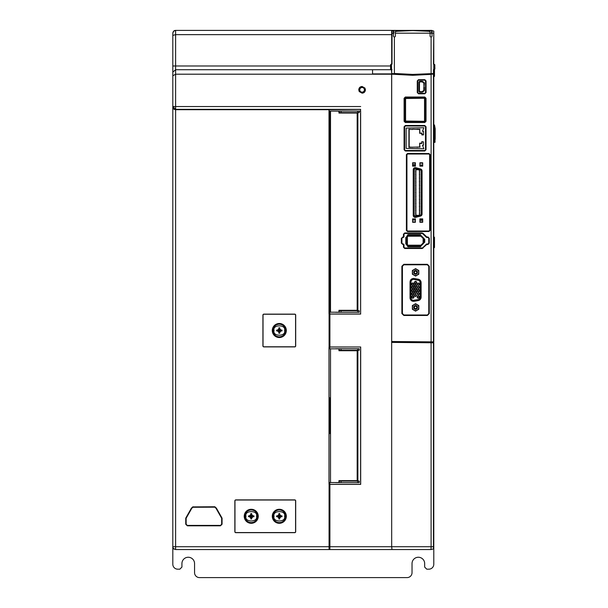<?xml version="1.0" encoding="UTF-8"?>
<svg xmlns="http://www.w3.org/2000/svg" width="608" height="608" viewBox="0 0 608 608"><rect width="100%" height="100%" fill="white"/><g stroke="black" fill="none" stroke-linecap="round" stroke-linejoin="round"><path stroke-width="0.91" d="M430.152 230.371L429.035 231.504L412.741 231.564L407.512 231.557L406.387 230.44L406.387 154.614L407.512 153.49L429.035 153.55L430.152 154.683L430.152 230.371L428.974 231.078L407.527 231.139L406.836 230.44L406.836 154.614L407.527 153.915L428.974 153.968L429.628 154.713L429.628 230.333L428.929 231.032L407.634 231.032L406.934 230.333L406.934 154.713L407.634 154.014L428.929 154.014M358.743 89.817L359.229 91.557L362.087 93.161C364.078 93.009 365.195 91.892 365.431 89.817L364.944 88.084L362.087 86.48C360.096 86.632 358.978 87.75 358.743 89.817M285.616 330.516A6.316 6.316 0 0 1 279.308 336.832A6.316 6.316 0 0 1 272.992 330.516A6.316 6.316 0 0 1 279.308 324.201A6.316 6.316 0 0 1 285.616 330.516A6.316 6.316 0 0 0 279.308 324.201A6.316 6.316 0 0 0 272.992 330.516M284.552 330.516C286.414 336.748 272.194 336.748 274.056 330.516C272.194 324.284 286.414 324.284 284.552 330.516M285.616 516.283A6.316 6.316 0 0 1 279.308 522.599A6.316 6.316 0 0 1 272.992 516.283A6.316 6.316 0 0 1 279.308 509.975A6.316 6.316 0 0 1 285.616 516.283A6.316 6.316 0 0 0 279.308 509.975A6.316 6.316 0 0 0 272.992 516.283M284.552 516.283C286.414 522.515 272.194 522.515 274.056 516.283C272.194 510.051 286.414 510.051 284.552 516.283M257.556 516.283A6.316 6.316 0 0 1 251.241 522.599A6.316 6.316 0 0 1 244.925 516.283A6.316 6.316 0 0 1 251.241 509.975A6.316 6.316 0 0 1 257.556 516.283A6.316 6.316 0 0 0 251.241 509.975A6.316 6.316 0 0 0 244.925 516.283M256.492 516.283C258.354 522.515 244.127 522.515 245.997 516.283C244.127 510.051 258.354 510.051 256.492 516.283M421.124 297.122A3.511 3.511 180 0 1 418.22 300.58A3.511 3.511 -0 0 0 421.124 297.122L421.124 282.659A3.511 3.511 -0 0 0 418.22 279.209L414.154 278.494A3.511 3.511 -0 0 0 413.546 278.441C411.411 278.646 410.248 279.817 410.035 281.945L410.035 297.844A3.511 3.511 -0 0 0 414.154 301.294A3.511 3.511 180 0 1 410.035 297.844M416.754 282.553A1.178 1.178 0 0 1 415.583 283.731A1.178 1.178 0 0 1 414.405 282.553A1.178 1.178 0 0 1 415.583 281.382A1.178 1.178 0 0 1 416.754 282.553M414.793 282.553A0.79 0.79 0 0 0 415.583 283.343A0.79 0.79 0 0 0 416.366 282.553A0.79 0.79 0 0 0 415.583 281.77A0.79 0.79 0 0 0 414.793 282.553M413.98 284.164A1.178 1.178 0 0 1 412.802 285.334A1.178 1.178 0 0 1 411.624 284.164A1.178 1.178 0 0 1 412.802 282.986A1.178 1.178 0 0 1 413.98 284.164M412.011 284.164A0.79 0.79 0 0 0 412.802 284.954A0.79 0.79 0 0 0 413.592 284.164A0.79 0.79 0 0 0 412.802 283.374A0.79 0.79 0 0 0 412.011 284.164M417.567 287.379A0.79 0.79 0 0 0 418.357 288.162A0.79 0.79 0 0 0 419.148 287.379A0.79 0.79 0 0 0 418.357 286.588A0.79 0.79 0 0 0 417.567 287.379A0.79 0.79 0 0 0 418.357 288.162A0.79 0.79 0 0 0 419.148 287.379A0.79 0.79 0 0 0 418.357 286.588A0.79 0.79 0 0 0 417.567 287.379M418.357 288.549C416.845 287.766 416.845 286.984 418.357 286.201C419.87 286.984 419.87 287.766 418.357 288.549M416.754 285.768A1.178 1.178 0 0 1 415.583 286.946A1.178 1.178 0 0 1 414.405 285.768A1.178 1.178 0 0 1 415.583 284.597A1.178 1.178 0 0 1 416.754 285.768M414.793 285.768A0.79 0.79 0 0 0 415.583 286.558A0.79 0.79 0 0 0 416.366 285.768A0.79 0.79 0 0 0 415.583 284.977A0.79 0.79 0 0 0 414.793 285.768M413.98 287.379A1.178 1.178 0 0 1 412.802 288.549A1.178 1.178 0 0 1 411.624 287.379A1.178 1.178 0 0 1 412.802 286.201A1.178 1.178 0 0 1 413.98 287.379M412.011 287.379A0.79 0.79 0 0 0 412.802 288.162A0.79 0.79 0 0 0 413.592 287.379A0.79 0.79 0 0 0 412.802 286.588A0.79 0.79 0 0 0 412.011 287.379M417.567 290.586A0.79 0.79 0 0 0 418.357 291.376A0.79 0.79 0 0 0 419.148 290.586A0.79 0.79 0 0 0 418.357 289.803A0.79 0.79 0 0 0 417.567 290.586M418.357 291.764A1.178 1.178 0 0 1 417.187 290.586A1.178 1.178 0 0 1 418.357 289.416A1.178 1.178 0 0 1 419.535 290.586A1.178 1.178 0 0 1 418.357 291.764M416.754 288.982A1.178 1.178 0 0 1 415.583 290.153A1.178 1.178 0 0 1 414.405 288.982A1.178 1.178 0 0 1 415.583 287.804A1.178 1.178 0 0 1 416.754 288.982M414.793 288.982A0.79 0.79 0 0 0 415.583 289.773A0.79 0.79 0 0 0 416.366 288.982A0.79 0.79 0 0 0 415.583 288.192A0.79 0.79 0 0 0 414.793 288.982M412.011 290.586A0.79 0.79 0 0 0 412.802 291.376A0.79 0.79 0 0 0 413.592 290.586A0.79 0.79 0 0 0 412.802 289.803A0.79 0.79 0 0 0 412.011 290.586M412.802 291.764A1.178 1.178 0 0 1 411.624 290.586A1.178 1.178 0 0 1 412.802 289.416A1.178 1.178 0 0 1 413.98 290.586A1.178 1.178 0 0 1 412.802 291.764M417.567 293.801A0.79 0.79 0 0 0 418.357 294.591A0.79 0.79 0 0 0 419.148 293.801A0.79 0.79 0 0 0 418.357 293.01A0.79 0.79 0 0 0 417.567 293.801A0.79 0.79 0 0 0 418.357 294.591A0.79 0.79 0 0 0 419.148 293.801A0.79 0.79 0 0 0 418.357 293.01A0.79 0.79 0 0 0 417.567 293.801M418.357 294.979C416.845 294.196 416.845 293.413 418.357 292.63C419.87 293.406 419.87 294.188 418.357 294.979M416.754 292.197A1.178 1.178 0 0 1 415.583 293.368A1.178 1.178 0 0 1 414.405 292.197A1.178 1.178 0 0 1 415.583 291.019A1.178 1.178 0 0 1 416.754 292.197M414.793 292.197A0.79 0.79 0 0 0 415.583 292.98A0.79 0.79 0 0 0 416.366 292.197A0.79 0.79 0 0 0 415.583 291.407A0.79 0.79 0 0 0 414.793 292.197M413.98 293.801A1.178 1.178 0 0 1 412.802 294.979A1.178 1.178 0 0 1 411.624 293.801A1.178 1.178 0 0 1 412.802 292.63A1.178 1.178 0 0 1 413.98 293.801M412.011 293.801A0.79 0.79 0 0 0 412.802 294.591A0.79 0.79 0 0 0 413.592 293.801A0.79 0.79 0 0 0 412.802 293.01A0.79 0.79 0 0 0 412.011 293.801M417.567 297.016A0.79 0.79 0 0 0 418.357 297.806A0.79 0.79 0 0 0 419.148 297.016A0.79 0.79 0 0 0 418.357 296.225A0.79 0.79 0 0 0 417.567 297.016M418.357 298.186A1.178 1.178 0 0 1 417.187 297.016A1.178 1.178 0 0 1 418.357 295.838A1.178 1.178 0 0 1 419.535 297.016A1.178 1.178 0 0 1 418.357 298.186M413.98 297.016A1.178 1.178 0 0 1 412.802 298.186A1.178 1.178 0 0 1 411.624 297.016A1.178 1.178 0 0 1 412.802 295.838A1.178 1.178 0 0 1 413.98 297.016M412.011 297.016A0.79 0.79 0 0 0 412.802 297.806A0.79 0.79 0 0 0 413.592 297.016A0.79 0.79 0 0 0 412.802 296.225A0.79 0.79 0 0 0 412.011 297.016M418.357 284.954A0.79 0.79 0 0 0 419.148 284.164A0.79 0.79 0 0 0 418.357 283.374A0.79 0.79 0 0 0 417.567 284.164A0.79 0.79 0 0 0 418.357 284.954M417.567 284.164A0.79 0.79 0 0 0 418.357 284.954A0.79 0.79 0 0 0 419.148 284.164A0.79 0.79 0 0 0 418.357 283.374A0.79 0.79 0 0 0 417.567 284.164M416.366 295.404A0.79 0.79 0 0 1 415.583 296.195A0.79 0.79 0 0 1 414.793 295.404A0.79 0.79 0 0 0 415.583 296.195A0.79 0.79 0 0 0 416.366 295.404A0.79 0.79 0 0 0 415.583 294.622A0.79 0.79 0 0 0 414.793 295.404A0.79 0.79 0 0 1 415.583 294.622A0.79 0.79 0 0 1 416.366 295.404M415.583 304.266A3.154 3.154 0 0 1 418.737 307.428A3.154 3.154 0 0 1 415.583 310.582A3.154 3.154 0 0 1 412.422 307.428A3.154 3.154 0 0 1 415.583 304.266M412.361 309.282L415.583 311.144L418.798 309.282L418.798 305.566L415.583 303.704L412.361 305.566L412.361 309.282L412.923 309.609M414.39 307.428A1.193 1.193 0 0 0 415.583 308.621A1.193 1.193 0 0 0 416.769 307.428A1.193 1.193 0 0 0 415.583 306.234A1.193 1.193 0 0 0 414.39 307.428M417.476 307.428A1.892 1.892 0 0 1 415.583 309.32A1.892 1.892 0 0 1 413.683 307.428A1.892 1.892 0 0 1 415.583 305.528A1.892 1.892 0 0 1 417.476 307.428M412.422 272.361A3.154 3.154 0 0 1 415.583 269.207A3.154 3.154 0 0 1 418.737 272.361A3.154 3.154 0 0 1 415.583 275.523A3.154 3.154 0 0 1 412.422 272.361M412.361 274.223L415.583 276.078L418.798 274.223L418.798 270.507L415.583 268.645L412.361 270.507L412.361 274.223L412.923 274.55M414.39 272.361A1.193 1.193 0 0 0 415.583 273.554A1.193 1.193 0 0 0 416.769 272.361A1.193 1.193 0 0 0 415.583 271.168A1.193 1.193 0 0 0 414.39 272.361A1.193 1.193 180 0 1 415.583 271.168A1.193 1.193 180 0 1 416.769 272.361M392.73 341.521L392.722 342.228L432.235 342.57L432.235 341.871L433.603 341.878L433.785 342.768L433.785 564.239A4.94 4.94 0 0 1 428.845 569.179L426.77 569.179L424.665 567.074L424.665 563.57A6.316 6.316 0 0 0 418.35 557.255A6.316 6.316 0 0 0 412.034 563.57L412.034 572.66A4.94 4.94 0 0 1 407.102 577.6L199.5 577.6A4.94 4.94 0 0 1 194.56 572.66L194.56 563.57A6.316 6.316 0 0 0 188.244 557.255A6.316 6.316 0 0 0 181.929 563.57L181.929 567.074L179.831 569.179L177.749 569.179A4.94 4.94 0 0 1 172.809 564.239L172.809 33.227L173.599 31.259L175.621 30.4L391.658 30.4L391.689 32.832M434.484 69.38L434.484 76L433.785 76.699A0.699 0.699 0 0 0 434.484 76L433.785 76L433.785 73.895L433.785 341.886L391.689 341.514L391.689 73.598L412.741 74.769L433.603 73.568M429.309 266.251L429.309 313.538L427.356 315.484L403.834 315.484L401.873 313.538L401.873 266.251L403.834 264.305L427.356 264.305L429.309 266.251L428.822 266.251L428.822 313.538L427.295 315.066L428.777 313.538L428.777 266.251L427.295 264.723L428.777 266.251M423.016 233.305L426.808 236.976L428.04 237.014L429.294 238.268L429.294 243.177L428.04 244.424L426.808 244.469L422.15 248.497L404.715 248.497L403.461 247.243L403.461 244.583L401.348 243.177L401.348 238.268L403.461 236.862L403.461 234.194L404.715 232.948L422.15 232.948L426.421 237.318L422.628 233.662M426.033 126.753L426.033 149.758L424.779 151.012L405.346 151.004L404.092 149.758L404.092 126.753L405.346 125.499L424.779 125.499L426.033 126.753L425.562 126.753L425.562 149.758L424.734 150.586L425.494 149.758L425.494 126.753L424.734 125.924L425.494 126.753M426.033 98.268L426.033 121.281L424.779 122.527L405.346 122.527L404.092 121.281L404.092 98.268L405.346 97.022L424.779 97.022L426.033 98.268L425.562 98.268L425.562 121.281L424.734 122.109L425.494 121.281L425.494 98.268L424.734 97.44L425.494 98.268M431.961 73.811L431.102 74.374L412.741 75.301L391.689 74.191L391.689 341.514M329.559 549.541L330.516 549.541M322.103 549.541L329.498 549.541M433.398 30.978L432.037 30.643L432.014 36.336L431.102 37.301L430.084 36.336L430.084 33.182L395.39 33.182L395.39 36.336L394.379 37.301L394.379 73.484L412.741 74.404L433.466 73.56L433.466 69.525L433.785 73.598L434.028 69.662A0.418 0.418 0 0 0 434.332 69.54L434.781 69.084L433.785 69.525L433.785 64.19L434.91 64.927L433.466 64.053L433.785 31.304M424.779 122.527L424.734 122.109L405.376 122.102L404.548 121.281L404.548 98.268L405.376 97.44L424.68 97.516L424.779 121.311L405.582 121.045L405.582 98.496L424.779 98.238M405.346 97.022L405.376 97.44L424.734 97.44L424.779 97.022M424.734 125.993L405.369 126.016L404.639 126.753L404.639 149.758L405.369 150.488L424.734 150.51M424.779 151.012L424.734 150.586L405.376 150.586L404.548 149.758L404.548 126.753L405.376 125.924L424.734 125.924L424.779 125.499M405.346 125.499L405.369 126.016M422.112 233.457L404.746 233.464L404.008 234.194L404.008 236.862L403.34 237.439L403.917 236.862L403.917 234.194L404.746 233.366L422.112 233.366L422.15 232.948M404.715 232.948L404.746 233.464M427.295 264.776L403.864 264.814L402.42 266.251L402.42 313.538L403.864 314.974L427.295 315.005M427.356 315.484L427.295 315.066L403.864 315.066L402.336 313.538L402.336 266.251L403.864 264.723L427.295 264.723L427.356 264.305M403.834 264.305L403.864 264.814M359.229 89.817A2.858 2.858 0 0 0 362.087 92.682A2.858 2.858 0 0 0 364.944 89.817A2.858 2.858 0 0 0 362.087 86.959A2.858 2.858 0 0 0 359.229 89.817M424.779 121.311L424.68 122.033L412.741 122.033A1970.878 1968.172 180 0 0 412.733 122.033L405.369 122.033L404.092 121.281M424.68 121.326L405.323 121.281L405.323 98.268L424.68 98.215M405.582 121.045L405.582 98.496M404.092 98.268L405.369 97.516M404.616 98.268L404.616 121.281M362.087 92.203A2.386 2.386 0 0 1 359.708 89.817A2.386 2.386 0 0 1 362.087 87.438A2.386 2.386 0 0 1 364.473 89.817A2.386 2.386 0 0 1 362.087 92.203M362.087 87.499A2.326 2.326 0 0 0 359.761 89.817A2.326 2.326 0 0 0 362.087 92.142A2.326 2.326 0 0 0 364.412 89.817A2.326 2.326 0 0 0 362.087 87.499M272.285 330.516A7.015 7.015 0 0 1 279.308 323.502A7.015 7.015 0 0 1 286.322 330.516A7.015 7.015 0 0 1 279.308 337.531A7.015 7.015 0 0 1 272.285 330.516M272.285 516.283A7.015 7.015 0 0 1 279.308 509.268A7.015 7.015 0 0 1 286.322 516.283A7.015 7.015 0 0 1 279.308 523.298A7.015 7.015 0 0 1 272.285 516.283M244.226 516.283A7.015 7.015 0 0 1 251.241 509.268A7.015 7.015 0 0 1 258.256 516.283A7.015 7.015 0 0 1 251.241 523.298A7.015 7.015 0 0 1 244.226 516.283M338.945 312.208L338.945 310.316L357.177 310.316L357.177 113.042L338.945 113.042L338.945 111.15L329.817 111.074L341.042 111.074L341.042 112.617L359.229 112.617L359.229 111.074L360.628 111.074L360.628 314.002L329.817 314.002L329.817 111.15L329.817 312.208L339.089 312.208M335.677 482.615L359.229 482.615L359.229 481.065L341.042 481.065L341.042 482.615M339.294 481.065L341.042 481.065M432.106 73.796L412.741 74.83L391.704 73.606L391.446 69.662A0.418 0.418 0 0 1 391.149 69.54L390.693 69.084A0.418 0.418 0 0 1 390.572 68.788L390.572 64.927A0.418 0.418 0 0 1 390.693 64.63L391.149 64.174A0.418 0.418 0 0 1 391.446 64.053L391.689 73.902L393.368 73.796M433.603 342.768L391.636 342.403L433.466 342.79L433.603 341.878M431.095 342.798L431.102 546.729L433.785 546.729L433.466 548.918L430.981 549.541L175.621 549.541L173.447 548.507L172.991 547.717L172.991 548.507L174.215 549.161M433.785 342.768L433.785 548.104M433.785 51.262L433.785 31.943M432.227 31.198L432.25 30.696L433.785 31.076L433.785 64.053M419.406 549.541L420.409 549.541M314.237 549.541L313.242 549.541M251.651 514.474L253.057 515.873L253.962 515.888L251.241 516.283L251.644 513.57L251.241 516.283L253.962 516.686L253.962 515.888M279.718 514.474L281.116 515.873L282.021 515.888L279.308 516.283L279.703 513.57L279.308 516.283L282.021 516.686L282.021 515.888M279.718 328.708L281.116 330.106L282.021 330.121L279.308 330.516L279.703 327.796L279.308 330.516L282.021 330.919L282.021 330.121M251.644 513.57L250.846 513.57L251.241 516.283L248.52 515.888L249.432 515.873L250.83 514.474L250.846 513.57M279.703 513.57L278.905 513.57L279.308 516.283L276.587 515.888L277.491 515.873L278.89 514.474L278.905 513.57M279.703 327.796L278.905 327.796L279.308 330.516L276.587 330.121L277.491 330.106L278.89 328.708L278.905 327.796M253.962 516.686L253.057 516.694L251.651 518.1L251.644 519.004L251.241 516.283L250.846 519.004L251.644 519.004M282.021 516.686L281.116 516.694L279.718 518.1L279.703 519.004L279.308 516.283L278.905 519.004L279.703 519.004M282.021 330.919L281.116 330.927L279.718 332.333L279.703 333.237L279.308 330.516L278.905 333.237L279.703 333.237M248.52 515.888L248.52 516.686L253.057 515.873M276.587 515.888L276.587 516.686L281.116 515.873M276.587 330.121L276.587 330.919L281.116 330.106M250.846 519.004L250.83 518.1L249.432 516.694L248.52 516.686M278.905 519.004L278.89 518.1L277.491 516.694L276.587 516.686M278.905 333.237L278.89 332.333L277.491 330.927L276.587 330.919M434.91 68.788L434.766 64.927L434.781 69.084A0.418 0.418 0 0 0 434.91 68.788L434.781 69.084A0.418 0.418 0 0 0 434.91 68.788L434.766 68.788M339.294 112.617L341.042 112.617M434.484 247.106A0.699 0.699 80.7 0 1 433.785 247.806A0.699 0.699 80.7 0 0 434.484 247.106L433.785 247.106L434.484 247.106L434.484 237.356L433.785 237.356M424.734 121.326L405.369 121.326M405.331 98.23L424.787 98.268L424.787 121.281M430.084 33.182L430.084 31.532C425.342 30.886 419.566 30.575 412.741 30.613L412.703 30.613C405.893 30.582 400.125 30.886 395.398 31.532L395.39 33.182M329.05 165.726L329.817 165.726M329.726 165.726L329.817 168.53M329.05 254.82L329.817 254.82M329.05 257.625L329.817 257.625M341.042 111.074L359.229 111.074M329.05 397.799L329.817 397.799L329.817 400.604L329.05 400.604M329.665 430.768L329.817 433.572L329.665 430.768L329.05 430.768M192.508 507.277L214.867 507.171L216.045 508.349L221.662 518.252L221.662 524.225L220.476 525.411L187.317 525.411L186.139 524.225L186.139 518.252L191.854 508.166M192.934 507.171L191.748 508.349M433.785 236.649L434.484 237.356M432.022 31.373L431.961 33.227L430.084 33.227L432.014 33.227M432.037 31.168L432.326 30.712M433.428 30.985L432.03 30.636M394.379 73.484L412.741 74.404M393.672 73.621L391.689 73.598L391.712 69.662M431.102 73.484L431.102 37.301M394.379 37.301L393.46 36.336L393.437 31.168M329.726 168.53L329.05 168.53M329.05 433.572L329.665 433.572M220.924 525.32L220.476 525.411M186.23 524.674L186.139 524.225M424.148 93.267L424.802 93.29A0.73 0.73 0 0 0 425.539 92.553L425.539 80.91A0.73 0.73 0 0 0 424.802 80.18L418.494 80.188L417.764 80.91L417.764 92.553L418.494 93.282L424.148 93.267M431.718 30.582L432.098 33.227M423.016 248.14L404.746 248.072L404.008 247.243L404.008 244.583L402.64 244.006L404.008 244.583M402.64 243.922L401.896 243.177L401.896 238.268L403.309 237.014M329.817 397.799L329.817 433.572M329.817 430.768L329.817 400.604M360.559 111.074L360.559 109.417L329.05 109.721L329.05 313.637L329.817 313.637M329.817 347.404L329.004 347.381L329.908 346.978L360.681 346.978L360.681 484.394L329.908 484.394L329.004 483.991L329.817 483.968M329.05 483.968L329.05 347.404M214.867 506.768L192.934 506.897L214.867 506.768L216.395 508.151L222.064 518.138L222.064 524.225L220.476 525.806L187.325 525.806L185.744 524.225L185.744 518.145L185.744 524.225M185.744 518.145L191.406 508.151L192.934 506.897M191.52 508.212L185.873 518.183M187.325 525.806L185.873 524.225M187.325 525.677L220.476 525.806M222.064 524.225L220.476 525.677M221.928 524.225L221.928 518.176L216.395 508.151M214.867 506.897L216.281 508.212M295.579 531.719L295.579 500.855A0.844 0.844 0 0 0 294.743 500.012L235.813 500.012A0.844 0.844 0 0 0 234.969 500.855L234.969 531.719A0.844 0.844 0 0 0 235.813 532.562L294.743 532.562A0.844 0.844 0 0 0 295.579 531.719L295.693 531.719A0.95 0.95 0 0 1 294.743 532.669L235.813 532.669A0.95 0.95 0 0 1 234.855 531.719L234.855 500.855A0.95 0.95 0 0 1 235.813 499.898L294.743 499.898A0.95 0.95 0 0 1 295.693 500.855L295.693 531.719M263.028 315.081L263.028 345.952A0.844 0.844 0 0 0 263.872 346.796L294.743 346.796A0.844 0.844 0 0 0 295.579 345.952L295.579 315.081A0.844 0.844 0 0 0 294.743 314.245L263.872 314.245A0.844 0.844 0 0 0 263.028 315.081L262.922 315.081A0.95 0.95 0 0 1 263.872 314.131L294.743 314.131A0.95 0.95 0 0 1 295.693 315.081L295.693 345.952A0.95 0.95 0 0 1 294.743 346.902L263.872 346.902A0.95 0.95 0 0 1 262.922 345.952L262.922 315.081M426.808 236.976L426.862 237.5L426.421 237.318M428.04 237.014L427.986 237.492L426.862 237.5M426.915 237.014L426.862 237.439L427.986 237.439L428.807 238.268L428.807 243.177L427.986 244.006L428.769 243.177L428.769 238.268L427.986 237.492M428.04 244.424L426.862 244.006L427.986 243.952M426.915 244.424L426.421 244.12L426.862 243.945M426.808 244.469L426.466 244.165L422.689 247.836L426.421 244.12M422.15 248.497L422.628 247.775M418.494 93.282L417.673 92.553L417.673 80.91L418.494 80.096L424.802 80.127L425.585 80.91L425.585 92.553L424.84 93.769L418.502 93.784L418.494 93.374L424.802 93.29M431.961 30.643L431.961 31.312M393.46 32.399L393.513 30.818A0.418 0.418 0 0 1 393.938 30.4L393.513 32.338M391.826 33.227L391.689 34.641L175.621 34.641L175.621 30.4L391.674 30.4L391.689 32.262M431.642 30.567L394.531 30.4M403.834 315.484L403.864 314.974M404.746 247.98L422.112 247.988M404.715 248.497L403.917 247.243L403.917 244.583L403.461 244.583M403.34 243.914L403.309 244.424M402.602 244.424L401.812 243.177L401.812 238.268L402.602 237.014M402.64 237.523L403.34 237.523M405.346 151.004L405.369 150.488M405.346 122.527L405.369 122.033M329.908 484.394L329.908 546.729L329.87 549.541L329.445 549.115L329.49 546.729L391.681 546.729L391.636 74.199L175.621 74.199L175.621 34.641L172.809 35.393L172.809 33.212C173.075 31.373 174.01 30.438 175.621 30.4M433.466 342.79L433.466 548.918L430.981 549.541L431.102 546.729L391.681 546.729L391.978 549.541L329.87 549.541L329.445 549.115L329.49 484.386M360.559 109.417L360.628 314.002M360.681 314.062L329.908 314.062L329.05 313.637M360.628 347.031L360.628 484.333L329.817 484.333L329.817 482.539L338.945 482.539L338.945 480.647L357.177 480.647L357.177 350.725L338.945 350.725L338.945 348.825L329.817 348.825L329.817 347.031L360.681 346.978M329.004 313.66L329.004 109.698L175.621 109.698C173.979 109.615 173.044 108.695 172.809 106.94L172.809 546.729L175.621 546.729L175.621 549.541L329.46 549.541L329.065 549.115L329.088 483.991M329.004 483.991L329.004 347.381M329.088 347.381L329.088 313.66M191.406 508.151L192.934 506.768M429.035 153.55L430.152 154.683M429.035 231.504L428.929 231.032M418.502 93.784L417.27 92.553L417.764 92.553M417.27 92.553L417.27 80.91L418.502 79.678L418.494 80.188M418.502 79.678L424.84 79.694L424.802 80.18M424.84 79.694L426.056 80.91L425.539 80.91M426.056 80.91L426.056 92.553L424.84 93.769M433.785 73.902L431.961 74.244M434.477 247.403L433.785 247.996L434.431 247.578M391.689 34.641L392.008 64.19L392.046 30.985L393.444 30.636L391.712 31.076L391.689 30.4L393.513 30.4L393.513 30.818L393.938 30.4L430.981 30.4L393.938 30.4L393.938 33.227M393.513 30.4L393.938 30.4M392.722 342.228L432.235 342.57M391.636 80.043L391.636 74.199M406.387 230.44L406.934 230.333M406.387 154.614L406.934 154.713M393.513 73.811L393.513 74.29M391.689 32.87L391.689 31.076L393.254 30.689L393.27 31.19M391.689 32.71L391.689 31.13M313.971 549.541L313.523 549.503M431.102 341.863L431.102 74.374M430.95 341.856L430.943 342.562M172.809 106.94L172.809 72.147L175.621 69.715L372.544 69.715L372.544 73.902L391.689 73.902M393.46 33.182L391.658 33.227L391.689 32.368M391.689 64.053L391.689 33.227M236.93 549.541L251.241 549.541M363.493 549.541L377.804 549.541M433.603 471.519A2.105 2.105 0 0 1 433.747 471.983M172.809 75.818L175.621 74.199L175.621 106.537L360.681 106.537M172.809 72.147L172.809 38.327M391.674 30.4L391.674 33.227L391.689 30.4M431.148 30.446L431.619 30.56M421.868 30.4L419.596 30.4M186.671 30.4L185.676 30.4M172.809 546.729L172.991 547.717A2.804 2.804 90 0 1 172.809 546.729M435.191 138.632L435.191 138.502A0.418 0.418 0 0 1 435.184 138.578L435.191 138.502A0.418 0.418 0 0 1 435.184 138.578L435.184 128.683L434.538 125.225L435.191 128.759A0.418 0.418 0 0 0 435.184 128.729M434.135 141.368L434.135 125.894L434.553 125.894L434.553 141.368L434.127 142.401L435.191 138.502A0.418 0.418 0 0 1 435.184 138.578L434.872 141.998M435.191 138.502L434.766 142.401L435.191 138.502M434.545 125.202L434.135 124.86A0.418 0.418 0 0 1 434.545 125.202L434.135 124.86A0.418 0.418 0 0 1 434.545 125.202L434.127 124.86L434.545 125.537M434.545 142.052L433.785 142.401L434.393 142.31M433.785 141.694L434.545 141.725M434.135 125.894L434.127 124.86M434.127 141.694L433.785 142.401L434.401 142.302M434.082 142.394L435.191 141.976M359.229 312.276L359.229 310.734L341.042 310.734L341.042 312.276L359.229 312.276M359.229 348.756L359.229 350.299L341.042 350.299L341.042 348.756L359.229 348.756M339.294 350.299L341.042 350.299M335.677 348.756L341.042 348.756M335.677 312.276L341.042 312.276M339.294 310.734L341.042 310.734M408.926 129.23L412.612 129.496L408.926 129.23L408.926 147.273L419.68 147.007L419.68 143.176L421.815 143.176L421.815 141.626L423.502 141.9L421.815 141.626M423.502 141.9L423.502 145.198L422.461 145.198L423.852 148.77L406.144 148.42L406.144 128.075L423.852 127.726L422.461 131.305L423.502 131.305L423.502 134.87L421.815 134.87L421.815 133.327L419.68 133.327L419.68 129.496L412.612 129.23M409.192 129.496L409.192 147.007L412.612 147.273M422.697 218.895L419.892 218.895L419.892 222.262L422.697 222.262L422.697 218.895L419.892 218.895M412.596 166.144L415.401 166.144L415.401 162.777L412.596 162.777L412.596 166.144L415.401 166.144M419.892 166.144L422.697 166.144L422.697 165.444L419.892 165.444L419.892 166.144L422.697 166.144M415.401 218.895L412.596 218.895L412.596 219.602L415.401 219.602L415.401 218.895L412.596 218.895M421.511 214.084L421.511 170.954L420.394 169.503L415.682 168.241L413.79 169.693L413.79 215.346L415.682 216.798L420.394 215.536L422.066 214.084L422.066 170.954A2.06 2.06 180 0 0 420.538 168.963L415.826 167.702L420.538 168.963L422.066 170.954L422.066 214.084A2.06 2.06 0 0 1 420.538 216.076L418.768 216.554M415.682 216.798L415.826 217.337L416.769 217.086M413.79 169.693L413.227 169.693A2.06 2.06 180 0 1 415.294 167.633A2.06 2.06 0 0 1 415.826 167.702L420.538 168.963L415.826 167.702L415.682 168.241M418.798 309.282L418.798 308.682M418.798 307.428L418.798 306.721M415.583 311.144L416.146 310.817M417.187 310.217L417.81 309.86M413.972 310.217L414.588 310.574M415.583 276.078L416.146 275.751M417.187 275.15L417.81 274.793M413.972 275.15L414.588 275.508M418.798 274.223L418.798 273.562M421.815 143.176L422.081 141.9M423.502 134.604L421.815 134.87M422.081 134.604L421.815 133.327M422.081 133.061L419.68 133.327M419.953 133.061L419.68 129.496M416.89 147.273L419.68 147.007M419.953 147.273L419.68 143.176M415.591 168.583L420.303 169.845A1.148 1.148 0 0 1 421.154 170.954L421.154 214.084A1.148 1.148 0 0 1 420.303 215.194L415.591 216.463A1.148 1.148 0 0 1 414.139 215.346L414.139 169.693A1.148 1.148 0 0 1 415.591 168.583M420.394 215.536L420.538 216.076L415.826 217.337A2.06 2.06 0 0 1 413.227 215.346L413.227 169.693L415.294 167.633M414.17 215.346L415.834 216.326A1.125 1.125 0 0 1 414.17 215.346L414.276 169.222M419.474 169.647L419.474 215.392L420.295 215.171A1.125 1.125 0 0 0 421.131 214.084L421.131 170.954A1.125 1.125 0 0 0 420.295 169.868L415.834 169.731L415.834 168.712A1.125 1.125 0 0 0 414.17 169.693M419.429 169.731L419.474 215.392M415.872 215.308L415.872 169.731M419.459 215.308L415.834 215.308L415.834 216.326L415.826 168.705L414.724 168.728M415.591 210.695L415.986 210.702L415.591 209.98M419.71 195.723L419.315 195.723L419.71 196.445M419.71 181.473L419.315 181.473L419.71 182.187M419.71 188.602L419.315 188.594L419.71 189.316M419.634 211.766L419.634 212.481M419.634 197.509L419.634 198.223M415.659 180.401L415.659 179.687M415.659 205.352L415.659 204.638M415.659 212.481L415.659 211.766M415.659 194.659L415.659 193.944M419.71 174.344L419.315 174.344L419.71 175.058M419.71 202.852L419.315 202.852L419.71 203.566M419.71 209.98L419.315 209.98L419.71 210.695M415.591 178.623L415.986 178.623L415.591 177.908M415.591 185.752L415.986 185.752L415.591 185.037M415.591 192.88L415.986 192.88L415.591 192.166M415.591 200.009L415.986 200.009L415.591 199.287M415.591 207.13L415.986 207.138L415.591 206.416M415.591 203.566L415.986 203.574L415.591 202.852M415.591 196.445L415.986 196.445L415.591 195.723M415.591 189.316L415.986 189.316L415.591 188.602M415.591 182.187L415.986 182.187L415.591 181.473M415.591 175.058L415.986 175.058L415.591 174.344M419.71 206.416L419.315 206.416L419.71 207.13M419.71 177.908L419.315 177.908L419.71 178.623M415.659 191.094L415.659 190.38M415.659 208.916L415.659 208.202M415.659 201.788L415.659 201.073M415.659 198.223L415.659 197.509M419.71 199.287L419.315 199.287L419.71 200.009M419.634 190.38L419.634 191.094M419.634 183.251L419.634 183.966M419.634 172.558L419.634 173.28M419.71 170.78L419.315 170.78L419.71 171.494M415.659 173.28L415.659 172.558M419.634 193.944L419.634 194.659M419.634 176.122L419.634 176.837M419.634 179.687L419.634 180.401M419.634 186.816L419.634 187.53M419.71 213.545L419.315 213.545L419.71 214.259M419.71 192.166L419.315 192.158L419.71 192.88M419.71 185.037L419.315 185.03L419.71 185.752M415.659 183.966L415.659 183.251M415.659 176.837L415.659 176.122M419.634 204.638L419.634 205.352M415.659 187.53L415.659 186.816M419.634 208.202L419.634 208.916M419.634 201.073L419.634 201.788M415.591 214.259L415.986 214.259L415.591 213.545M415.591 171.494L415.986 171.494L415.591 170.78M415.401 219.602L415.401 220.058L412.596 220.058L412.596 219.602M412.596 220.058L415.401 220.058M415.401 220.392L415.401 221.89L412.596 221.89L412.596 220.392M412.596 221.89L415.401 221.89M415.401 222.262L412.596 222.262M419.892 165.444L419.892 164.981L422.697 164.981L422.697 165.444M422.697 164.981L419.892 164.981M419.892 164.654L419.892 163.149L422.697 163.149L422.697 164.654M422.697 163.149L419.892 163.149M419.892 162.777L422.697 162.777M412.596 162.777L415.401 162.777M422.697 222.262L419.892 222.262M407.55 235.311L407.558 235.243A0.699 0.699 0 0 1 408.249 234.612L420.174 234.612A0.699 0.699 0 0 1 420.873 235.243L407.55 235.311L407.55 236.223L420.873 236.223L420.873 235.311M406.501 244.408L406.425 244.401A0.699 0.699 0 0 1 405.794 243.702L405.794 237.728A0.699 0.699 0 0 1 406.425 237.029L406.501 244.408L407.413 244.408L407.413 237.029L406.501 237.029M420.873 246.118L420.873 246.187A0.699 0.699 0 0 1 420.174 246.818L408.249 246.818A0.699 0.699 0 0 1 407.558 246.187L420.873 246.187L420.873 245.206L407.55 245.206L407.55 246.118M424.034 238.754L424.11 238.754A0.699 0.699 0 0 1 424.741 239.453L424.741 241.976A0.699 0.699 0 0 1 424.11 242.676L424.11 238.754L423.122 238.754L423.122 242.683L424.034 242.683M407.413 237.029L407.55 236.223M406.851 237.029L406.851 236.368A0.699 0.699 0 0 1 407.55 235.668M407.55 245.769A0.699 0.699 0 0 1 406.851 245.062L406.851 244.408M407.55 245.206L407.413 244.408M423.685 242.683L423.685 243.018A0.699 0.699 0 0 1 423.472 243.519L421.367 245.571A0.699 0.699 0 0 1 420.873 245.769M420.873 236.223L423.122 238.42L423.122 243.018L420.873 245.206M423.685 238.754L423.685 238.42A0.699 0.699 0 0 0 423.472 237.91L421.367 235.866A0.699 0.699 0 0 0 420.873 235.668M417.476 272.361A1.892 1.892 0 0 1 415.583 274.254A1.892 1.892 0 0 1 413.683 272.361A1.892 1.892 0 0 1 415.583 270.469A1.892 1.892 0 0 1 417.476 272.361M416.754 295.404L415.583 296.582C414.063 295.8 414.063 295.017 415.583 294.234L416.754 295.404M418.357 282.986C419.87 283.769 419.87 284.552 418.357 285.334C416.845 284.552 416.845 283.769 418.357 282.986M411.023 297.844L411.023 281.945A2.523 2.523 0 0 1 413.987 279.46L418.053 280.174A2.523 2.523 0 0 1 420.143 282.659L420.143 297.122A2.523 2.523 0 0 1 418.053 299.615L413.987 300.329A2.523 2.523 0 0 1 411.023 297.844L411.259 298.908M413.075 300.322L418.053 299.615M420.143 297.122L419.999 281.823M412.893 300.284L412.042 299.873M411.92 299.774L411.327 299.045M413.987 279.46L418.692 280.379M418.851 280.463L419.406 280.888M419.55 281.04L419.938 281.679M414.154 301.294L418.22 300.58M422.051 81.89L422.051 81.708A0.6 0.6 0 0 1 422.393 81.806L423.738 82.718A0.6 0.6 0 0 1 424.004 83.22L424.004 87.263L424.384 83.22A0.98 0.98 0 0 0 423.951 82.407L422.606 81.495A0.98 0.98 0 0 0 422.051 81.328L419.892 81.328A0.98 0.98 0 0 0 418.912 82.308L418.912 91.147A0.98 0.98 0 0 0 419.892 92.127L422.051 92.127A0.98 0.98 0 0 0 422.606 91.96L423.951 91.048A0.98 0.98 0 0 0 424.384 90.235L424.384 87.286L423.822 87.286L423.822 90.235A0.418 0.418 0 0 1 423.639 90.584L422.393 91.648A0.6 0.6 0 0 1 422.051 91.755L419.892 91.572A0.418 0.418 0 0 1 419.474 91.147L419.474 82.308A0.418 0.418 0 0 1 419.892 81.89L422.051 81.89A0.418 0.418 0 0 1 422.286 81.958L423.639 82.87A0.418 0.418 0 0 1 423.822 83.22L424.004 87.263M419.892 91.572L422.051 91.755M419.892 91.755A0.6 0.6 0 0 1 419.292 91.147L419.474 91.147M419.474 82.308L419.292 91.147M419.292 82.308A0.6 0.6 0 0 1 419.892 81.708L419.892 81.89M422.051 81.708L419.892 81.708M423.822 90.235L424.004 87.286M424.004 90.235A0.6 0.6 0 0 1 423.738 90.736M422.051 91.572A0.418 0.418 0 0 0 422.286 91.496L423.639 90.584M357.876 480.647L357.876 350.725L357.876 480.647L357.177 480.647M357.177 350.725L357.876 350.725M330.516 348.825L330.516 482.539M357.876 310.316L357.876 113.042L357.876 310.316L357.177 310.316M357.177 113.042L357.876 113.042M330.516 111.15L330.516 312.208M365.005 89.817A2.918 2.918 0 0 1 362.087 92.743A2.918 2.918 0 0 1 359.168 89.817A2.918 2.918 0 0 1 362.087 86.898A2.918 2.918 0 0 1 365.005 89.817M404.092 149.758L404.639 149.758M404.092 126.753L404.639 126.753M403.461 236.862L404.008 236.862M403.461 234.194L404.008 234.194M401.348 243.177L401.896 243.177M401.348 238.268L401.896 238.268M403.461 247.243L404.008 247.243M401.873 313.538L402.42 313.538M401.873 266.251L402.42 266.251M429.628 154.713L429.628 230.333M250.83 514.474L251.241 516.283L253.057 516.694M278.89 514.474L279.308 516.283L281.116 516.694M278.89 328.708L279.308 330.516L281.116 330.927M249.432 515.873L251.241 516.283L251.651 518.1M277.491 515.873L279.308 516.283L279.718 518.1M277.491 330.106L279.308 330.516L279.718 332.333M249.432 516.694L251.241 516.283L250.83 518.1M277.491 516.694L279.308 516.283L278.89 518.1M277.491 330.927L279.308 330.516L278.89 332.333M424.536 98.496L424.536 121.045M434.682 68.985L434.226 69.441M434.226 64.273L434.91 64.927M433.785 33.182L432.014 33.182M329.726 257.625L329.726 254.82M357.648 111.074L357.648 112.617M359.047 111.074L359.047 112.617M329.665 397.799L329.665 400.604M407.512 231.557L407.634 231.032M407.634 154.014L407.512 153.49M426.033 121.281L425.494 121.281M426.033 149.758L425.494 149.758M428.769 238.268L429.294 238.268M429.294 243.177L428.769 243.177M429.309 313.538L428.777 313.538M417.764 80.91L417.27 80.91M425.539 92.553L426.056 92.553M431.543 33.227L431.543 30.537M391.149 64.174L390.792 64.729M391.446 69.662L392.008 69.525M390.693 69.084L391.248 69.441M390.708 64.927L390.708 68.788M392.008 64.19L391.446 64.19M329.49 346.986L329.49 314.055M329.908 314.062L329.908 346.978M329.088 546.729L175.621 546.729L175.621 106.537L172.809 106.537L175.621 109.341L360.635 109.341M329.445 549.115L329.065 549.115M433.466 341.878L433.466 74.115M313.606 549.541L314.192 549.503M172.809 65.991L390.572 65.991M372.544 69.715L391.689 69.715M434.135 142.401L434.553 142.052M359.047 348.756L359.047 350.299M357.648 348.756L357.648 350.299M357.648 481.065L357.648 482.615M359.047 482.615L359.047 481.065M357.648 310.734L357.648 312.276M359.047 312.276L359.047 310.734M419.953 143.442L422.081 143.442M419.953 129.23L416.89 129.23M421.511 170.954L422.066 170.954M420.394 169.503L420.538 168.963M413.79 215.346L413.227 215.346M415.401 165.444L412.596 165.444M415.401 164.981L412.596 164.981M415.401 164.654L412.596 164.654M415.401 163.149L412.596 163.149M419.892 219.602L422.697 219.602M419.892 220.058L422.697 220.058M419.892 220.392L422.697 220.392M419.892 221.89L422.697 221.89M357.808 310.734L357.808 310.316M357.808 113.042L357.808 112.617M357.808 481.065L357.808 480.647M357.808 350.725L357.808 350.299M430.076 31.358L412.703 30.575L395.398 31.358M431.961 33.311L431.961 30.947M433.785 248.087L434.484 247.304M329.46 549.541L329.87 549.541M181.138 549.541L183.403 549.541M179.223 549.541L183.198 549.541M308.932 549.541L313.074 549.541M172.809 35.393L172.809 33.212M433.785 31.434L433.785 52.09M431.786 30.4L424.969 30.4M424.475 30.4L423.654 30.4M423.16 30.4L422.34 30.4M404.236 30.4L400.976 30.4M172.809 43.236L172.809 45.896M355.703 350.725L355.703 350.299M355.703 481.065L355.703 480.647M339.294 350.725L339.294 348.825M339.294 482.539L339.294 480.647M355.703 113.042L355.703 112.617M355.703 310.734L355.703 310.316M339.294 113.042L339.294 111.15M339.294 312.208L339.294 310.316"/></g></svg>
